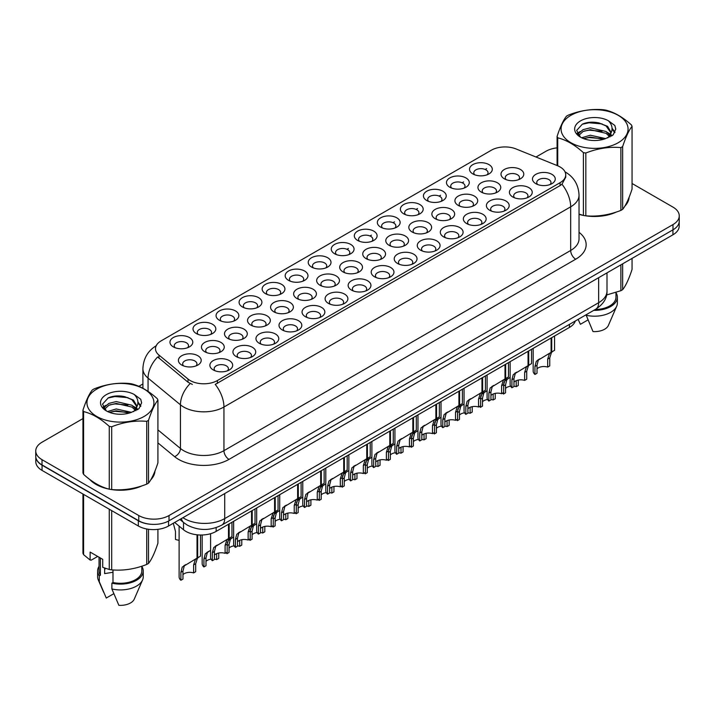 <?xml version="1.0" encoding="UTF-8"?>
<svg xmlns="http://www.w3.org/2000/svg" width="715" height="715" viewBox="0 0 715 715"><rect width="100%" height="100%" fill="white"/><g stroke="black" fill="none" stroke-linecap="round" stroke-linejoin="round"><path stroke-width="1.07" d="M265.471 293.651L265.471 293.651A11.404 6.587 180 0 1 265.471 284.347A11.404 6.587 180 0 1 281.603 284.347A11.404 6.587 180 0 1 281.603 293.651A11.404 6.587 180 0 1 265.471 293.651M279.735 294.526A7.123 4.111 0 0 0 280.664 292.489A7.123 4.111 0 0 0 278.582 289.584A7.123 4.111 0 0 0 270.806 288.69A7.123 4.111 0 0 0 266.409 292.489A7.123 4.111 0 0 0 267.347 294.526M242.43 306.958L242.43 306.958A11.404 6.587 180 0 1 242.43 297.646A11.404 6.587 180 0 1 258.562 297.646A11.404 6.587 180 0 1 258.562 306.958A11.404 6.587 180 0 1 242.43 306.958M256.685 307.834A7.123 4.111 0 0 0 257.623 305.797A7.123 4.111 0 0 0 255.532 302.883A7.123 4.111 0 0 0 247.765 301.989A7.123 4.111 0 0 0 243.368 305.797A7.123 4.111 0 0 0 244.307 307.834M219.389 320.257L219.389 320.257A11.404 6.587 180 0 1 219.389 310.954A11.404 6.587 180 0 1 235.521 310.954A11.404 6.587 180 0 1 235.521 320.257A11.404 6.587 180 0 1 219.389 320.257M233.644 321.133A7.123 4.111 0 0 0 234.583 319.096A7.123 4.111 0 0 0 232.491 316.191A7.123 4.111 0 0 0 224.725 315.297A7.123 4.111 0 0 0 220.327 319.096A7.123 4.111 0 0 0 221.266 321.133M288.52 280.352L288.52 280.352A11.404 6.587 180 0 1 288.52 271.039A11.404 6.587 180 0 1 304.644 271.039A11.404 6.587 180 0 1 304.644 280.352A11.404 6.587 180 0 1 288.52 280.352M302.776 281.227A7.123 4.111 0 0 0 303.705 279.19A7.123 4.111 0 0 0 301.623 276.276A7.123 4.111 0 0 0 293.856 275.382A7.123 4.111 0 0 0 289.45 279.19A7.123 4.111 0 0 0 290.388 281.227M311.561 267.053A11.404 6.587 180 0 1 311.561 267.044A11.404 6.587 180 0 1 311.561 257.74A11.404 6.587 180 0 1 327.685 257.74A11.404 6.587 180 0 1 327.685 267.044A11.404 6.587 180 0 1 311.561 267.053M325.817 267.919A7.123 4.111 0 0 0 326.746 265.882A7.123 4.111 0 0 0 324.664 262.977A7.123 4.111 0 0 0 316.897 262.083A7.123 4.111 0 0 0 312.491 265.882A7.123 4.111 0 0 0 313.429 267.919M196.348 333.565L196.348 333.565A11.404 6.587 180 0 1 196.348 324.253A11.404 6.587 180 0 1 212.48 324.253A11.404 6.587 180 0 1 212.48 333.565A11.404 6.587 180 0 1 196.348 333.565M210.603 334.432A7.123 4.111 0 0 0 211.542 332.404A7.123 4.111 0 0 0 209.45 329.49A7.123 4.111 0 0 0 201.684 328.596A7.123 4.111 0 0 0 197.286 332.404A7.123 4.111 0 0 0 198.216 334.432M334.602 253.745L334.602 253.745A11.404 6.587 180 0 1 334.602 244.432A11.404 6.587 180 0 1 350.725 244.432A11.404 6.587 180 0 1 350.725 253.745A11.404 6.587 180 0 1 334.602 253.745M348.857 254.62A7.123 4.111 0 0 0 349.787 252.583A7.123 4.111 0 0 0 347.705 249.669A7.123 4.111 0 0 0 339.938 248.775A7.123 4.111 0 0 0 335.532 252.583A7.123 4.111 0 0 0 336.47 254.62M357.643 240.446L357.643 240.446A11.404 6.587 180 0 1 357.643 231.133A11.404 6.587 180 0 1 373.766 231.133A11.404 6.587 180 0 1 373.766 240.446A11.404 6.587 180 0 1 357.643 240.446M371.898 241.312A7.123 4.111 0 0 0 372.828 239.275A7.123 4.111 0 0 0 370.745 236.37A7.123 4.111 0 0 0 362.979 235.476A7.123 4.111 0 0 0 358.581 239.275A7.123 4.111 0 0 0 359.511 241.312M380.684 227.138L380.684 227.138A11.404 6.587 180 0 1 380.684 217.825A11.404 6.587 180 0 1 396.807 217.825A11.404 6.587 180 0 1 396.807 227.138A11.404 6.587 180 0 1 380.684 227.138M394.939 228.014A7.123 4.111 0 0 0 395.878 225.976A7.123 4.111 0 0 0 393.786 223.062A7.123 4.111 0 0 0 386.02 222.177A7.123 4.111 0 0 0 381.622 225.976A7.123 4.111 0 0 0 382.552 228.014M403.725 213.839L403.725 213.839A11.404 6.587 180 0 1 403.725 204.526A11.404 6.587 180 0 1 419.848 204.526A11.404 6.587 180 0 1 419.848 213.839A11.404 6.587 180 0 1 403.725 213.839M417.98 214.706A7.123 4.111 0 0 0 418.919 212.677A7.123 4.111 0 0 0 416.827 209.763A7.123 4.111 0 0 0 409.06 208.869A7.123 4.111 0 0 0 404.663 212.677A7.123 4.111 0 0 0 405.593 214.706M426.766 200.531L426.766 200.531A11.404 6.587 180 0 1 426.766 191.218A11.404 6.587 180 0 1 442.889 191.218A11.404 6.587 180 0 1 442.898 200.531A11.404 6.587 180 0 1 426.766 200.531M441.021 201.407A7.123 4.111 0 0 0 441.959 199.369A7.123 4.111 0 0 0 439.868 196.464A7.123 4.111 0 0 0 432.101 195.57A7.123 4.111 0 0 0 427.704 199.369A7.123 4.111 0 0 0 428.634 201.407M449.806 187.232L449.806 187.232A11.404 6.587 180 0 1 449.806 177.919A11.404 6.587 180 0 1 465.939 177.919A11.404 6.587 180 0 1 465.939 187.232A11.404 6.587 180 0 1 449.806 187.232M464.062 188.099A7.123 4.111 0 0 0 465 186.07A7.123 4.111 0 0 0 462.909 183.156A7.123 4.111 0 0 0 455.142 182.262A7.123 4.111 0 0 0 450.745 186.07A7.123 4.111 0 0 0 451.674 188.099M472.847 173.924L472.847 173.924A11.404 6.587 180 0 1 472.847 164.62A11.404 6.587 180 0 1 488.98 164.62A11.404 6.587 180 0 1 488.98 173.924A11.404 6.587 180 0 1 472.847 173.924M487.103 174.8A7.123 4.111 0 0 0 488.041 172.762A7.123 4.111 0 0 0 485.95 169.857A7.123 4.111 0 0 0 478.183 168.963A7.123 4.111 0 0 0 473.786 172.762A7.123 4.111 0 0 0 474.724 174.8M173.307 346.864L173.307 346.864A11.404 6.587 180 0 1 173.307 337.552A11.404 6.587 180 0 1 189.439 337.552A11.404 6.587 180 0 1 189.439 346.864A11.404 6.587 180 0 1 173.307 346.864M187.562 347.74A7.123 4.111 0 0 0 188.501 345.703A7.123 4.111 0 0 0 186.409 342.789A7.123 4.111 0 0 0 178.643 341.904A7.123 4.111 0 0 0 174.246 345.703A7.123 4.111 0 0 0 175.175 347.74M250.867 325.128L250.867 325.128A11.404 6.587 180 0 1 250.867 315.816A11.404 6.587 180 0 1 266.999 315.816A11.404 6.587 180 0 1 266.999 325.128A11.404 6.587 180 0 1 250.867 325.128M265.122 326.004A7.123 4.111 0 0 0 266.06 323.967A7.123 4.111 0 0 0 263.969 321.053A7.123 4.111 0 0 0 256.202 320.168A7.123 4.111 0 0 0 251.805 323.967A7.123 4.111 0 0 0 252.744 326.004M319.998 285.222L319.998 285.222A11.404 6.587 180 0 1 319.998 275.91A11.404 6.587 180 0 1 336.122 275.91A11.404 6.587 180 0 1 336.122 285.222A11.404 6.587 180 0 1 319.998 285.222M334.254 286.098A7.123 4.111 0 0 0 335.183 284.061A7.123 4.111 0 0 0 333.101 281.147A7.123 4.111 0 0 0 325.334 280.253A7.123 4.111 0 0 0 320.928 284.061A7.123 4.111 0 0 0 321.866 286.098M273.908 311.829L273.908 311.829A11.404 6.587 180 0 1 273.908 302.517A11.404 6.587 180 0 1 290.04 302.517A11.404 6.587 180 0 1 290.04 311.829A11.404 6.587 180 0 1 273.908 311.829M288.172 312.696A7.123 4.111 0 0 0 289.101 310.668A7.123 4.111 0 0 0 287.01 307.754A7.123 4.111 0 0 0 279.243 306.86A7.123 4.111 0 0 0 274.846 310.668A7.123 4.111 0 0 0 275.784 312.696M343.039 271.915L343.039 271.915A11.404 6.587 180 0 1 343.039 262.611A11.404 6.587 180 0 1 359.162 262.611A11.404 6.587 180 0 1 359.162 271.915A11.404 6.587 180 0 1 343.039 271.915M357.294 272.79A7.123 4.111 0 0 0 358.224 270.753A7.123 4.111 0 0 0 356.142 267.848A7.123 4.111 0 0 0 348.375 266.954A7.123 4.111 0 0 0 343.969 270.753A7.123 4.111 0 0 0 344.907 272.79M227.826 338.436L227.826 338.436A11.404 6.587 180 0 1 227.826 329.123A11.404 6.587 180 0 1 243.958 329.123A11.404 6.587 180 0 1 243.958 338.436A11.404 6.587 180 0 1 227.826 338.436M242.081 339.303A7.123 4.111 0 0 0 243.02 337.274A7.123 4.111 0 0 0 240.928 334.361A7.123 4.111 0 0 0 233.162 333.467A7.123 4.111 0 0 0 228.764 337.274A7.123 4.111 0 0 0 229.694 339.303M204.785 351.735L204.785 351.735A11.404 6.587 180 0 1 204.785 342.422A11.404 6.587 180 0 1 220.917 342.422A11.404 6.587 180 0 1 220.917 351.735A11.404 6.587 180 0 1 204.785 351.735M219.04 352.611A7.123 4.111 0 0 0 219.979 350.573A7.123 4.111 0 0 0 217.887 347.66A7.123 4.111 0 0 0 210.121 346.775A7.123 4.111 0 0 0 205.723 350.573A7.123 4.111 0 0 0 206.653 352.611M296.948 298.521L296.948 298.521A11.404 6.587 180 0 1 296.948 289.218A11.404 6.587 180 0 1 313.081 289.218A11.404 6.587 180 0 1 313.081 298.521A11.404 6.587 180 0 1 296.948 298.521M311.213 299.397A7.123 4.111 0 0 0 312.142 297.36A7.123 4.111 0 0 0 310.06 294.455A7.123 4.111 0 0 0 302.293 293.561A7.123 4.111 0 0 0 297.887 297.36A7.123 4.111 0 0 0 298.825 299.397M366.08 258.615L366.08 258.615A11.404 6.587 180 0 1 366.08 249.303A11.404 6.587 180 0 1 382.203 249.303A11.404 6.587 180 0 1 382.203 258.615A11.404 6.587 180 0 1 366.08 258.615M380.335 259.491A7.123 4.111 0 0 0 381.265 257.454A7.123 4.111 0 0 0 379.182 254.54A7.123 4.111 0 0 0 371.416 253.646A7.123 4.111 0 0 0 367.01 257.454A7.123 4.111 0 0 0 367.948 259.491M389.121 245.317L389.121 245.317A11.404 6.587 180 0 1 389.121 236.004A11.404 6.587 180 0 1 405.244 236.004A11.404 6.587 180 0 1 405.244 245.317A11.404 6.587 180 0 1 389.121 245.317M403.376 246.183A7.123 4.111 0 0 0 404.306 244.146A7.123 4.111 0 0 0 402.223 241.241A7.123 4.111 0 0 0 394.457 240.347A7.123 4.111 0 0 0 390.059 244.146A7.123 4.111 0 0 0 390.989 246.183M412.162 232.009L412.162 232.009A11.404 6.587 180 0 1 412.162 222.696A11.404 6.587 180 0 1 428.285 222.696A11.404 6.587 180 0 1 428.285 232.009A11.404 6.587 180 0 1 412.162 232.009M426.417 232.884A7.123 4.111 0 0 0 427.356 230.847A7.123 4.111 0 0 0 425.264 227.933A7.123 4.111 0 0 0 417.497 227.048A7.123 4.111 0 0 0 413.1 230.847A7.123 4.111 0 0 0 414.03 232.884M435.203 218.71L435.203 218.71A11.404 6.587 180 0 1 435.203 209.397A11.404 6.587 180 0 1 451.326 209.397A11.404 6.587 180 0 1 451.326 218.71A11.404 6.587 180 0 1 435.203 218.71M449.458 219.577A7.123 4.111 0 0 0 450.396 217.539A7.123 4.111 0 0 0 448.305 214.634A7.123 4.111 0 0 0 440.538 213.74A7.123 4.111 0 0 0 436.141 217.539A7.123 4.111 0 0 0 437.071 219.577M458.244 205.402L458.244 205.402A11.404 6.587 180 0 1 458.244 196.089A11.404 6.587 180 0 1 474.376 196.089A11.404 6.587 180 0 1 474.376 205.402A11.404 6.587 180 0 1 458.244 205.402M472.499 206.278A7.123 4.111 0 0 0 473.437 204.24A7.123 4.111 0 0 0 471.346 201.326A7.123 4.111 0 0 0 463.579 200.441A7.123 4.111 0 0 0 459.182 204.24A7.123 4.111 0 0 0 460.111 206.278M481.284 192.103L481.284 192.103A11.404 6.587 180 0 1 481.284 182.79A11.404 6.587 180 0 1 497.417 182.79A11.404 6.587 180 0 1 497.417 192.103A11.404 6.587 180 0 1 481.284 192.103M495.54 192.97A7.123 4.111 0 0 0 496.478 190.941A7.123 4.111 0 0 0 494.387 188.027A7.123 4.111 0 0 0 486.62 187.133A7.123 4.111 0 0 0 482.223 190.941A7.123 4.111 0 0 0 483.152 192.97M504.325 178.795L504.325 178.795A11.404 6.587 180 0 1 504.325 169.491A11.404 6.587 180 0 1 520.457 169.491A11.404 6.587 180 0 1 520.457 178.795A11.404 6.587 180 0 1 504.325 178.795M518.581 179.671A7.123 4.111 0 0 0 519.519 177.633A7.123 4.111 0 0 0 517.428 174.728A7.123 4.111 0 0 0 509.661 173.834A7.123 4.111 0 0 0 505.264 177.633A7.123 4.111 0 0 0 506.202 179.671M181.744 365.043L181.744 365.043A11.404 6.587 180 0 1 181.744 355.73A11.404 6.587 180 0 1 197.867 355.73A11.404 6.587 180 0 1 197.867 365.043A11.404 6.587 180 0 1 181.744 365.043M195.999 365.91A7.123 4.111 0 0 0 196.938 363.872A7.123 4.111 0 0 0 194.846 360.968A7.123 4.111 0 0 0 187.08 360.074A7.123 4.111 0 0 0 182.683 363.872A7.123 4.111 0 0 0 183.612 365.91M236.263 356.606L236.263 356.606A11.404 6.587 180 0 1 236.263 347.293A11.404 6.587 180 0 1 252.395 347.293A11.404 6.587 180 0 1 252.395 356.606A11.404 6.587 180 0 1 236.263 356.606M250.518 357.482A7.123 4.111 0 0 0 251.457 355.444A7.123 4.111 0 0 0 249.365 352.531A7.123 4.111 0 0 0 241.599 351.646A7.123 4.111 0 0 0 237.201 355.444A7.123 4.111 0 0 0 238.131 357.482M259.304 343.307L259.304 343.307A11.404 6.587 180 0 1 259.304 333.994A11.404 6.587 180 0 1 275.436 333.994A11.404 6.587 180 0 1 275.436 343.307A11.404 6.587 180 0 1 259.304 343.307M273.559 344.174A7.123 4.111 0 0 0 274.497 342.136A7.123 4.111 0 0 0 272.406 339.232A7.123 4.111 0 0 0 264.639 338.338A7.123 4.111 0 0 0 260.242 342.136A7.123 4.111 0 0 0 261.181 344.174M282.345 329.999L282.345 329.999A11.404 6.587 180 0 1 282.345 320.686A11.404 6.587 180 0 1 298.477 320.686A11.404 6.587 180 0 1 298.477 329.999A11.404 6.587 180 0 1 282.345 329.999M296.6 330.875A7.123 4.111 0 0 0 297.538 328.837A7.123 4.111 0 0 0 295.447 325.924A7.123 4.111 0 0 0 287.68 325.039A7.123 4.111 0 0 0 283.283 328.837A7.123 4.111 0 0 0 284.221 330.875M305.385 316.7L305.385 316.7A11.404 6.587 180 0 1 305.385 307.387A11.404 6.587 180 0 1 321.518 307.387A11.404 6.587 180 0 1 321.518 316.7A11.404 6.587 180 0 1 305.385 316.7M319.65 317.567A7.123 4.111 0 0 0 320.579 315.538A7.123 4.111 0 0 0 318.497 312.625A7.123 4.111 0 0 0 310.721 311.731A7.123 4.111 0 0 0 306.324 315.538A7.123 4.111 0 0 0 307.262 317.567M328.435 303.392A11.404 6.587 180 0 1 328.426 303.392A11.404 6.587 180 0 1 328.435 294.088A11.404 6.587 180 0 1 344.558 294.088A11.404 6.587 180 0 1 344.558 303.392A11.404 6.587 180 0 1 328.435 303.392M342.691 304.268A7.123 4.111 0 0 0 343.62 302.231A7.123 4.111 0 0 0 341.538 299.326A7.123 4.111 0 0 0 333.771 298.432A7.123 4.111 0 0 0 329.365 302.231A7.123 4.111 0 0 0 330.303 304.268M351.476 290.093L351.476 290.093A11.404 6.587 180 0 1 351.476 280.781A11.404 6.587 180 0 1 367.599 280.781A11.404 6.587 180 0 1 367.599 290.093A11.404 6.587 180 0 1 351.476 290.093M365.731 290.969A7.123 4.111 0 0 0 366.661 288.931A7.123 4.111 0 0 0 364.579 286.018A7.123 4.111 0 0 0 356.812 285.124A7.123 4.111 0 0 0 352.406 288.931A7.123 4.111 0 0 0 353.344 290.969M374.517 276.785L374.517 276.785A11.404 6.587 180 0 1 374.517 267.481A11.404 6.587 180 0 1 390.64 267.481A11.404 6.587 180 0 1 390.64 276.785A11.404 6.587 180 0 1 374.517 276.785M388.772 277.661A7.123 4.111 0 0 0 389.702 275.624A7.123 4.111 0 0 0 387.619 272.719A7.123 4.111 0 0 0 379.853 271.825A7.123 4.111 0 0 0 375.447 275.624A7.123 4.111 0 0 0 376.385 277.661M397.558 263.486L397.558 263.486A11.404 6.587 180 0 1 397.558 254.174A11.404 6.587 180 0 1 413.681 254.174A11.404 6.587 180 0 1 413.681 263.486A11.404 6.587 180 0 1 397.558 263.486M411.813 264.362A7.123 4.111 0 0 0 412.743 262.325A7.123 4.111 0 0 0 410.66 259.411A7.123 4.111 0 0 0 402.894 258.517A7.123 4.111 0 0 0 398.496 262.325A7.123 4.111 0 0 0 399.426 264.362M420.599 250.187L420.599 250.187A11.404 6.587 180 0 1 420.599 240.875A11.404 6.587 180 0 1 436.722 240.875A11.404 6.587 180 0 1 436.722 250.187A11.404 6.587 180 0 1 420.599 250.187M434.854 251.054A7.123 4.111 0 0 0 435.793 249.017A7.123 4.111 0 0 0 433.701 246.112A7.123 4.111 0 0 0 425.934 245.218A7.123 4.111 0 0 0 421.537 249.017A7.123 4.111 0 0 0 422.467 251.054M443.64 236.88L443.64 236.88A11.404 6.587 180 0 1 443.64 227.567A11.404 6.587 180 0 1 459.763 227.567A11.404 6.587 180 0 1 459.763 236.88A11.404 6.587 180 0 1 443.64 236.88M457.895 237.755A7.123 4.111 0 0 0 458.833 235.718A7.123 4.111 0 0 0 456.742 232.804A7.123 4.111 0 0 0 448.975 231.919A7.123 4.111 0 0 0 444.578 235.718A7.123 4.111 0 0 0 445.508 237.755M466.68 223.581L466.68 223.581A11.404 6.587 180 0 1 466.68 214.268A11.404 6.587 180 0 1 482.804 214.268A11.404 6.587 180 0 1 482.804 223.581A11.404 6.587 180 0 1 466.68 223.581M480.936 224.447A7.123 4.111 0 0 0 481.874 222.41A7.123 4.111 0 0 0 479.783 219.505A7.123 4.111 0 0 0 472.016 218.611A7.123 4.111 0 0 0 467.619 222.41A7.123 4.111 0 0 0 468.548 224.447M489.721 210.273L489.721 210.273A11.404 6.587 180 0 1 489.721 200.96A11.404 6.587 180 0 1 505.854 200.96A11.404 6.587 180 0 1 505.854 210.273A11.404 6.587 180 0 1 489.721 210.273M503.977 211.148A7.123 4.111 0 0 0 504.915 209.111A7.123 4.111 0 0 0 502.824 206.197A7.123 4.111 0 0 0 495.057 205.312A7.123 4.111 0 0 0 490.66 209.111A7.123 4.111 0 0 0 491.589 211.148M512.762 196.974L512.762 196.974A11.404 6.587 180 0 1 512.762 187.661A11.404 6.587 180 0 1 528.894 187.661A11.404 6.587 180 0 1 528.894 196.974A11.404 6.587 180 0 1 512.762 196.974M527.018 197.841A7.123 4.111 0 0 0 527.956 195.812A7.123 4.111 0 0 0 525.865 192.898A7.123 4.111 0 0 0 518.098 192.004A7.123 4.111 0 0 0 513.701 195.812A7.123 4.111 0 0 0 514.639 197.841M535.803 183.666L535.803 183.666A11.404 6.587 180 0 1 535.803 174.362A11.404 6.587 180 0 1 551.935 174.362A11.404 6.587 180 0 1 551.935 183.666A11.404 6.587 180 0 1 535.803 183.666M550.058 184.542A7.123 4.111 0 0 0 550.997 182.504A7.123 4.111 0 0 0 548.905 179.599A7.123 4.111 0 0 0 541.139 178.705A7.123 4.111 0 0 0 536.742 182.504A7.123 4.111 0 0 0 537.68 184.542M213.222 369.914L213.222 369.914A11.404 6.587 180 0 1 213.222 360.601A11.404 6.587 180 0 1 229.345 360.601A11.404 6.587 180 0 1 229.354 369.914A11.404 6.587 180 0 1 213.222 369.914M227.477 370.781A7.123 4.111 0 0 0 228.416 368.743A7.123 4.111 0 0 0 226.324 365.839A7.123 4.111 0 0 0 218.558 364.945A7.123 4.111 0 0 0 214.16 368.743A7.123 4.111 0 0 0 215.09 370.781M557.53 165.719A19.242 11.109 180 0 1 560.095 166.97A19.242 11.109 180 0 1 565.735 174.826A19.242 11.109 180 0 1 560.095 182.683L217.396 380.541A19.242 11.109 180 0 1 188.027 379.057L158.971 355.096A19.242 11.109 180 0 1 155.486 348.723A19.242 11.109 180 0 1 161.125 340.867L491.384 150.195A19.242 11.109 180 0 1 516.033 148.943L557.53 165.719M575.307 321.008A21.379 12.343 180 0 1 569.408 327.443L216.145 531.397A21.379 12.343 180 0 1 183.514 529.752L174.674 522.459M89.724 479.434A34.57 19.957 0 0 0 95.989 484.386A34.57 19.957 0 0 0 108.868 489.078M565.735 174.826L565.735 177.177L561.963 184.229L560.095 185.578L215.233 384.411A24.945 14.398 60 0 1 223.947 407.014A28.511 16.463 180 0 1 183.63 407.014A28.511 16.463 180 0 1 180.439 404.815L148.059 378.119A28.511 16.463 180 0 1 142.902 368.681L142.902 388.272M82.949 418.588L42.015 442.219A21.379 12.343 0 0 0 35.75 450.951L35.75 456.188A21.379 12.343 0 0 0 42.015 464.92L138.773 520.779A21.379 12.343 0 0 0 169.017 520.779L672.985 229.819A21.379 12.343 0 0 0 679.25 221.087L679.25 215.85A21.379 12.343 0 0 0 672.985 207.118L632.051 183.487M192.344 384.411L188.027 382.221L157.675 356.955A24.945 16.686 129.5 0 0 148.059 378.119L148.059 391.391M579.034 214.357A34.57 19.957 0 0 0 583.002 215.34M584.647 215.644A34.57 19.957 0 0 0 616.348 212.033M624.839 206.17A34.57 19.957 0 0 0 629.111 197.295M110.512 489.391A34.57 19.957 0 0 0 142.205 485.771M150.704 479.908A34.57 19.957 0 0 0 154.976 471.033M35.75 450.951A21.379 12.343 0 0 0 42.015 459.682L138.773 515.542A21.379 12.343 0 0 0 169.017 515.542L672.985 224.582A21.379 12.343 0 0 0 679.25 215.85M557.083 147.862A21.379 12.343 0 0 0 545.983 151.258L536 157.023M142.902 383.973L138.844 386.323M121.854 396.128L121.273 396.468M103.032 406.996L106.052 405.262M154.762 472.597A34.57 19.957 0 0 0 154.646 472.07M628.896 198.859A34.57 19.957 0 0 0 628.78 198.332M35.804 457.037L35.804 461.684A21.379 12.343 0 0 0 42.06 470.416L138.326 525.99A21.379 12.343 0 0 0 168.561 525.99L672.94 234.797A21.379 12.343 0 0 0 679.196 226.065L679.196 221.936M35.911 457.68A21.379 12.343 0 0 0 42.06 465.179L138.326 520.752A21.379 12.343 0 0 0 151.303 524.309M210.594 533.712L210.594 557.298A10.689 6.176 180 0 0 212.364 560.694L212.364 552.713L213.722 547.538L228.505 538.565L228.505 524.265M229.166 523.88L229.166 538.189L230.141 537.626L228.845 538.806L227.173 544.16L227.173 552.141L225.1 553.339L225.1 545.357L226.834 539.968L229.122 538.216M231.973 522.263L231.973 536.563L229.166 538.189M217.36 545L215.295 546.197L217.36 545L215.742 546.367L214.437 551.515L214.437 559.496L212.364 560.694M225.1 553.339A7.838 4.522 0 0 0 214.437 555.09M179.116 526.133L179.116 576.862A10.689 6.176 180 0 0 180.886 580.267L180.886 572.286L182.245 567.102L197.027 558.138L197.027 534.802M197.689 534.865L197.689 557.763L198.663 557.2L197.367 558.379L195.696 563.733L195.696 571.714L193.622 572.912L193.622 564.93L195.356 559.541L197.644 557.78M200.495 535.008L200.495 556.136L197.689 557.763M185.882 564.573L183.818 565.771L185.882 564.573L184.264 565.94L182.96 571.088L182.96 579.07L180.886 580.267M193.622 572.912A7.838 4.522 0 0 0 182.96 574.663M173.289 523.264L175.488 531.424L175.488 539.405A10.689 6.176 180 0 0 179.116 540.281M570.883 115.347A33.498 19.341 -0 0 0 570.883 142.705A33.498 19.341 -0 0 0 618.252 142.705A33.498 19.341 -0 0 0 618.252 115.347A33.498 19.341 -0 0 0 570.883 115.347M579.034 214.098L583.395 215.438A38.485 22.219 -0 0 0 585.835 215.823C597.463 216.833 609.144 215.027 620.879 210.398A38.485 22.219 -0 0 0 621.782 209.888A38.485 22.219 -0 0 0 622.658 209.37C625.777 205.464 628.905 198.725 632.051 189.135L632.051 126.332A38.485 22.219 -0 0 0 631.399 124.928C622.828 117.162 614.274 112.219 605.739 110.11A38.485 22.219 -0 0 0 603.308 109.735C591.573 108.734 579.892 110.539 568.264 115.16A38.485 22.219 -0 0 0 567.352 115.669A38.485 22.219 -0 0 0 566.477 116.188C563.331 120.147 560.202 126.886 557.083 136.422A38.485 22.219 -0 0 0 557.736 137.825L557.736 165.809M583.395 215.438L583.395 152.644C574.824 144.868 566.271 139.934 557.736 137.825M583.395 152.644A38.485 22.219 -0 0 0 585.835 153.019L585.835 215.823M620.879 210.398L620.879 147.594C609.243 146.575 597.561 148.389 585.835 153.019M620.879 147.594A38.485 22.219 -0 0 0 621.782 147.093A38.485 22.219 -0 0 0 622.658 146.566L622.658 209.37M605.659 138.603L590.349 135.215L581.67 137.781M603.523 139.3L590.349 137.066L583.619 138.63M609.841 135.367L606.088 131.497L590.349 127.824L583.047 129.647L578.828 133.249L578.283 135.207M609.243 136.288L606.088 133.339L590.349 129.674L583.047 131.497L578.614 135.564M607.804 137.888L610.306 134.42L610.86 131.98L607.58 126.323L598.643 122.873C592.547 121.63 587.122 122.059 582.376 124.16L576.639 130.416L580.491 137.119M610.002 136.922L610.86 133.446M610.816 132.713L606.088 125.947L599.072 122.953M580.491 120.898A19.913 11.494 -0 0 0 580.491 137.155A19.913 11.494 -0 0 0 605.382 138.683L613.148 134.912L615.758 129.022L614.864 125.509L608.34 120.719A19.913 11.494 -0 0 0 580.491 120.898M608.34 120.719C612.487 124.937 613.148 129.504 610.306 134.411M557.083 165.54L557.083 136.422M632.051 126.332C628.932 130.228 625.804 136.976 622.658 146.566M602.057 138.674L589.089 137.566L583.923 138.504M611.54 136.056L610.628 135.323M610.074 134.929L609.153 134.322M602.057 131.292L589.089 130.175L583.923 131.113M578.927 133.07L577.407 134.009M614.775 132.713L612.049 129.12M602.11 123.909L589.089 122.783L582.144 124.276M615.758 129.209L614.864 125.509M612.129 135.671L610.789 134.527M610.396 134.223L607.205 132.32M580.187 131.515L577.068 133.33M614.998 132.275L612.04 128.191M579.034 214.125A34.213 19.752 0 0 0 579.508 214.268M588.722 215.993A34.213 19.752 0 0 0 614.069 212.757M625.616 204.821A34.213 19.752 0 0 0 628.601 198.547M606.597 294.973L620.879 290.701A38.485 22.219 0 0 0 622.658 289.673C625.777 285.777 628.905 279.029 632.051 269.439L632.051 258.401M586.023 314.815L593.003 331.572A14.255 8.231 0 0 0 608.402 325.388L616.696 306.217A22.809 13.165 0 0 0 617.376 303.026L617.376 297.208A22.809 13.165 0 0 0 615.955 292.623M586.023 315.235A22.809 13.165 0 0 0 616.696 306.217M593.736 310.364A22.809 13.165 0 0 0 617.376 297.208M595.148 309.55A21.379 12.343 0 0 0 615.955 297.208L615.955 292.471M622.658 263.817L622.658 289.673M620.879 290.701L620.879 264.845M578.212 319.534L580.401 324.297L587.918 319.963M96.748 389.094A33.498 19.341 -0 0 0 96.748 416.443A33.498 19.341 -0 0 0 144.117 416.443A33.498 19.341 -0 0 0 144.117 389.094A33.498 19.341 -0 0 0 96.748 389.094M93.218 389.407A38.485 22.219 -0 0 0 92.342 389.925C89.196 393.885 86.068 400.632 82.949 410.16A38.485 22.219 -0 0 0 83.601 411.572L83.601 474.367C92.128 482.116 100.681 487.049 109.261 489.185A38.485 22.219 -0 0 0 111.692 489.56C123.329 490.579 135.01 488.774 146.736 484.135A38.485 22.219 -0 0 0 147.648 483.635A38.485 22.219 -0 0 0 148.523 483.108C151.643 479.211 154.771 472.463 157.917 462.873L157.917 400.069A38.485 22.219 -0 0 0 157.264 398.666C148.684 390.899 140.131 385.966 131.605 383.857A38.485 22.219 -0 0 0 129.165 383.481C117.439 382.471 105.757 384.286 94.121 388.897A38.485 22.219 -0 0 0 93.218 389.407M109.261 489.185L109.261 426.381C100.681 418.615 92.128 413.672 83.601 411.572M109.261 426.381A38.485 22.219 -0 0 0 111.692 426.757L111.692 489.56M146.736 484.135L146.736 421.341C135.108 420.322 123.427 422.127 111.692 426.757M146.736 421.341A38.485 22.219 -0 0 0 147.648 420.831A38.485 22.219 -0 0 0 148.523 420.304L148.523 483.108M82.949 410.16L82.949 472.964A38.485 22.219 -0 0 0 83.601 474.367M131.515 412.341L116.214 408.962L107.536 411.527M129.379 413.038L116.214 410.803L109.484 412.367M135.698 409.105L131.953 405.235L116.214 401.571L108.912 403.385L104.694 406.987L104.14 408.944M135.099 410.026L131.953 407.085L116.214 403.421L108.912 405.235L104.47 409.311M133.669 411.626L136.172 408.167L136.726 405.727L133.446 400.06L124.508 396.611C118.413 395.368 112.988 395.806 108.233 397.906L102.504 404.163L106.356 410.857M135.868 410.66L136.726 407.193M136.672 406.451L131.953 399.694L124.928 396.7M106.347 394.635A19.913 11.494 -0 0 0 106.347 410.893A19.913 11.494 -0 0 0 131.247 412.421L139.005 408.658L141.624 402.768L140.73 399.256L134.206 394.466A19.913 11.494 -0 0 0 106.347 394.635M134.206 394.466C138.353 398.684 139.005 403.242 136.172 408.149M157.917 400.069C154.797 403.975 151.669 410.714 148.523 420.304M127.922 412.421L114.945 411.313L109.779 412.251M137.396 409.793L136.494 409.069M135.939 408.667L135.01 408.059M127.922 405.03L114.945 403.921L109.779 404.86M104.792 406.808L103.273 407.747M140.641 406.451L137.906 402.858M127.976 397.656L114.945 396.53L108.001 398.014M141.624 402.947L140.73 399.256M137.995 409.409L136.654 408.265M136.252 407.97L133.061 406.057M140.864 406.013L137.906 401.937M91.163 480.498A34.213 19.752 0 0 0 96.239 484.234A34.213 19.752 0 0 0 105.364 488.005M114.588 489.73A34.213 19.752 0 0 0 139.925 486.504M151.482 478.567A34.213 19.752 0 0 0 154.467 472.293M105.454 568.345A16.114 9.304 0 0 0 104.64 569.927M104.64 568.059L104.64 573.618L112.988 572.259M97.687 556.431L91.297 560.122L90.126 560.051L90.126 552.069L102.728 559.345L102.728 567.326L109.261 569.489A38.485 22.219 0 0 0 111.692 569.864C123.329 570.883 135.01 569.077 146.736 564.448A38.485 22.219 0 0 0 148.523 563.42C151.643 559.514 154.771 552.775 157.917 543.186L157.917 529.332M112.988 569.953L112.988 582.519L111.889 583.154L111.889 588.972L118.86 605.319A14.255 8.231 0 0 0 134.259 599.134L142.562 579.963A22.809 13.165 0 0 0 143.241 576.764L143.241 570.945A22.809 13.165 0 0 0 141.811 566.369M111.889 588.972A22.809 13.165 0 0 0 142.562 579.963M111.889 583.154A22.809 13.165 0 0 0 143.241 570.945M112.988 582.519A21.379 12.343 0 0 0 141.811 570.945L141.811 566.208M82.949 494.02L82.949 553.276A38.485 22.219 0 0 0 83.601 554.679L90.126 560.051M148.523 529.279L148.523 563.42M146.736 564.448L146.736 528.984M83.601 494.396L83.601 554.679M109.261 569.489L109.261 509.214M111.692 510.617L111.692 569.864M99.045 566.369A22.809 13.165 0 0 0 97.624 570.945L97.624 576.764A22.809 13.165 0 0 0 98.304 579.963A22.809 13.165 0 0 0 99.287 581.697L106.267 598.044L113.783 593.7M99.287 581.697L99.287 575.879L100.386 575.244L100.386 557.995M97.624 570.945A22.809 13.165 0 0 0 99.287 575.879M99.045 557.217L99.045 570.945A21.379 12.343 0 0 0 100.386 575.244M233.635 521.298L233.635 543.99A10.689 6.176 180 0 0 235.405 547.395L235.405 539.405L236.772 534.23L251.546 525.266L251.546 510.957M252.207 510.582L252.207 524.881L253.181 524.327L251.886 525.498L250.214 530.861L250.214 538.842L248.141 540.04L248.141 532.058L249.875 526.669L252.172 524.908M255.023 508.955L255.023 523.264L252.207 524.881M240.41 531.701L238.336 532.889L240.41 531.701L238.783 533.068L237.478 538.216L237.478 546.197L235.405 547.395M248.141 540.04A7.838 4.522 0 0 0 237.478 541.791M256.676 507.999L256.676 530.691A10.689 6.176 180 0 0 258.446 534.087L258.446 526.106L259.813 520.931L274.596 511.967L274.596 497.658M275.248 497.274L275.248 511.582L276.222 511.019L274.926 512.199L273.255 517.553L273.255 525.534L271.182 526.732L271.182 518.75L272.916 513.361L275.212 511.609M278.064 495.656L278.064 509.965L275.248 511.582M263.451 518.393L261.377 519.591L263.451 518.393L261.824 519.76L260.519 524.908L260.519 532.889L258.446 534.087M271.182 526.732A7.838 4.522 0 0 0 260.519 528.492M279.717 494.691L279.717 517.383A10.689 6.176 180 0 0 281.487 520.788L281.487 512.807L282.854 507.623L297.637 498.659L297.637 484.35M298.289 483.975L298.289 498.284L299.263 497.72L297.967 498.9L296.296 504.254L296.296 512.235L294.223 513.433L294.223 505.451L295.956 500.062L298.253 498.301M301.104 482.348L301.104 496.657L298.289 498.284M286.492 505.094L284.418 506.292L286.492 505.094L284.865 506.461L283.56 511.609L283.56 519.591L281.487 520.788M294.223 513.433A7.838 4.522 0 0 0 283.56 515.184M302.758 481.392L302.758 504.084A10.689 6.176 180 0 0 304.527 507.48L304.527 499.499L305.895 494.324L320.678 485.36L320.678 471.051M321.339 470.667L321.339 484.976L322.304 484.413L321.008 485.592L319.337 490.946L319.337 498.927L317.263 500.125L317.263 492.143L318.997 486.754L321.294 485.002M324.145 469.049L324.145 483.358L321.339 484.976M309.532 491.795L307.459 492.984L309.532 491.795L307.906 493.162L306.601 498.301L306.601 506.283L304.527 507.48M317.263 500.125A7.838 4.522 0 0 0 306.601 501.885M202.157 534.999L202.157 563.563A10.689 6.176 180 0 0 203.927 566.959L203.927 558.978L205.294 553.803L210.594 550.309M218.736 553.017L218.736 558.415L216.663 559.613L216.663 553.642M208.923 551.274L206.858 552.463L208.923 551.274L207.305 552.641L206 557.78L206 565.762L203.927 566.959M216.663 559.613A7.838 4.522 0 0 0 214.437 559.13M211.095 559.157A7.838 4.522 0 0 0 206 561.364M227.254 542.873L228.335 540.495L233.635 537.001M241.777 539.709L241.777 545.107L239.704 546.305L239.704 540.334M226.968 552.266L226.968 553.66A10.689 6.176 180 0 1 226.11 552.758M231.973 537.966L229.899 539.164L231.973 537.966L230.346 539.333L229.041 544.481L229.041 552.463L226.968 553.66M239.704 546.305A7.838 4.522 0 0 0 237.478 545.831M234.136 545.849A7.838 4.522 0 0 0 229.041 548.056M250.295 529.565L251.376 527.196L256.676 523.702M264.818 526.41L264.818 531.808L262.745 533.006L262.745 527.035M250.009 538.958L250.009 540.352A10.689 6.176 180 0 1 249.151 539.45M255.014 524.667L252.94 525.856L255.014 524.667L253.387 526.034L252.082 531.174L252.082 539.155L250.009 540.352M262.745 533.006A7.838 4.522 0 0 0 260.519 532.523M257.177 532.55A7.838 4.522 0 0 0 252.082 534.757M273.336 516.266L274.417 513.888L279.717 510.403M287.859 513.111L287.859 518.5L285.786 519.698L285.786 513.727M273.05 525.659L273.05 527.053A10.689 6.176 180 0 1 272.192 526.151M278.055 511.359L275.981 512.557L278.055 511.359L276.428 512.726L275.123 517.875L275.123 525.856L273.05 527.053M285.786 519.698A7.838 4.522 0 0 0 283.56 519.224M280.217 519.242A7.838 4.522 0 0 0 275.123 521.45M325.808 468.093L325.808 490.785A10.689 6.176 180 0 0 327.568 494.181L327.568 486.2L328.936 481.016L343.718 472.052L343.718 457.743M344.38 457.368L344.38 471.677L345.354 471.114L344.058 472.293L342.378 477.647L342.378 485.628L340.304 486.826L340.304 478.844L342.038 473.455L344.335 471.694M347.186 455.741L347.186 470.05L344.38 471.677M332.573 478.487L330.509 479.685L332.573 478.487L330.947 479.854L329.642 485.002L329.642 492.984L327.568 494.181M340.304 486.826A7.838 4.522 0 0 0 329.642 488.577M348.849 454.785L348.849 477.477A10.689 6.176 180 0 0 350.609 480.873L350.609 472.892L351.977 467.717L366.759 458.753L366.759 444.444M367.421 444.06L367.421 458.369L368.395 457.806L367.099 458.985L365.419 464.348L365.419 472.329L363.345 473.527L363.345 465.537L365.079 460.147L367.376 458.395M370.227 442.442L370.227 456.751L367.421 458.369M355.614 465.188L353.55 466.377L355.614 465.188L353.997 466.555L352.683 471.694L352.683 479.676L350.609 480.873M363.345 473.527A7.838 4.522 0 0 0 352.683 475.278M371.889 441.486L371.889 464.178A10.689 6.176 180 0 0 373.65 467.574L373.65 459.593L375.018 454.409L389.8 445.445L389.8 431.136M390.462 430.761L390.462 445.07L391.436 444.507L390.14 445.686L388.468 451.04L388.468 459.021L386.386 460.219L386.386 452.238L388.12 446.848L390.417 445.088M393.268 429.134L393.268 443.443L390.462 445.07M378.655 451.88L376.591 453.078L378.655 451.88L377.037 453.247L375.724 458.395L375.724 466.377L373.65 467.574M386.386 460.219A7.838 4.522 0 0 0 375.724 461.97M394.93 428.178L394.93 450.87A10.689 6.176 180 0 0 396.691 454.266L396.691 446.285L398.058 441.11L412.841 432.146L412.841 417.837M413.502 417.453L413.502 431.762L414.477 431.199L413.181 432.378L411.509 437.741L411.509 445.722L409.436 446.92L409.436 438.939L411.161 433.549L413.458 431.788M416.309 415.835L416.309 430.144L413.502 431.762M401.696 438.581L399.631 439.77L401.696 438.581L400.078 439.948L398.764 445.088L398.764 453.069L396.691 454.266M409.436 446.92A7.838 4.522 0 0 0 398.764 448.671M296.376 502.958L297.458 500.589L302.758 497.095M310.9 499.803L310.9 505.201L308.826 506.399L308.826 500.428M296.09 512.351L296.09 513.754A10.689 6.176 180 0 1 295.241 512.843M301.095 498.06L299.031 499.249L301.095 498.06L299.469 499.428L298.164 504.567L298.164 512.557L296.09 513.754M308.826 506.399A7.838 4.522 0 0 0 306.601 505.916M303.258 505.943A7.838 4.522 0 0 0 298.164 508.15M319.417 489.659L320.499 487.29L325.808 483.796M333.941 486.504L333.941 491.893L331.867 493.091L331.867 487.13M319.131 499.052L319.131 500.446A10.689 6.176 180 0 1 318.282 499.544M324.136 484.752L322.072 485.95L324.136 484.752L322.519 486.12L321.205 491.268L321.205 499.249L319.131 500.446M331.867 493.091A7.838 4.522 0 0 0 329.642 492.617M326.299 492.635A7.838 4.522 0 0 0 321.205 494.851M342.467 476.351L343.54 473.982L348.849 470.488M356.982 473.196L356.982 478.594L354.908 479.792L354.908 473.822M342.172 485.744L342.172 487.147A10.689 6.176 180 0 1 341.323 486.236M347.177 471.453L345.113 472.651L347.177 471.453L345.56 472.821L344.246 477.969L344.246 485.95L342.172 487.147M354.908 479.792A7.838 4.522 0 0 0 352.683 479.309M349.34 479.336A7.838 4.522 0 0 0 344.246 481.544M365.508 463.052L366.581 460.683L371.889 457.189M380.031 459.897L380.031 465.286L377.958 466.484L377.958 460.523M365.213 472.445L365.213 473.839A10.689 6.176 180 0 1 364.364 472.937M370.218 458.154L368.154 459.343L370.218 458.154L368.6 459.513L367.287 464.661L367.287 472.642L365.213 473.839M377.958 466.484A7.838 4.522 0 0 0 375.724 466.01M372.381 466.028A7.838 4.522 0 0 0 367.287 468.245M417.971 414.879L417.971 437.571A10.689 6.176 180 0 0 419.741 440.967L419.741 432.986L421.099 427.811L435.882 418.838L435.882 404.538M436.543 404.154L436.543 418.463L437.517 417.9L436.221 419.079L434.55 424.433L434.55 432.414L432.477 433.612L432.477 425.631L434.202 420.241L436.499 418.49M439.35 402.536L439.35 416.836L436.543 418.463M424.737 425.273L422.672 426.471L424.737 425.273L423.119 426.641L421.814 431.788L421.814 439.77L419.741 440.967M432.477 433.612A7.838 4.522 0 0 0 421.814 435.364M441.012 401.571L441.012 424.263A10.689 6.176 180 0 0 442.782 427.668L442.782 419.678L444.14 414.503L458.923 405.539L458.923 391.23M459.584 390.855L459.584 405.155L460.558 404.601L459.262 405.771L457.591 411.134L457.591 419.115L455.518 420.313L455.518 412.332L457.243 406.942L459.539 405.182M462.391 389.228L462.391 403.537L459.584 405.155M447.778 411.974L445.713 413.163L447.778 411.974L446.16 413.342L444.855 418.49L444.855 426.471L442.782 427.668M455.518 420.313A7.838 4.522 0 0 0 444.855 422.065M464.053 388.272L464.053 410.964A10.689 6.176 180 0 0 465.823 414.36L465.823 406.379L467.181 401.204L481.964 392.24L481.964 377.931M482.625 377.547L482.625 391.856L483.599 391.293L482.303 392.472L480.632 397.826L480.632 405.807L478.558 407.005L478.558 399.024L480.292 393.634L482.58 391.883M485.431 375.929L485.431 390.238L482.625 391.856M470.819 398.666L468.754 399.864L470.819 398.666L469.201 400.034L467.896 405.182L467.896 413.163L465.823 414.36M478.558 407.005A7.838 4.522 0 0 0 467.896 408.766M487.094 374.964L487.094 397.656A10.689 6.176 180 0 0 488.863 401.061L488.863 393.08L490.231 387.896L505.005 378.932L505.005 364.623M505.666 364.248L505.666 378.548L506.64 377.994L505.344 379.173L503.673 384.527L503.673 392.508L501.599 393.706L501.599 385.725L503.333 380.335L505.63 378.575M508.481 362.621L508.481 376.93L505.666 378.548M493.859 385.367L491.795 386.565L493.859 385.367L492.242 386.735L490.937 391.883L490.937 399.864L488.863 401.061M501.599 393.706A7.838 4.522 0 0 0 490.937 395.458M510.135 361.665L510.135 384.357A10.689 6.176 180 0 0 511.904 387.753L511.904 379.772L513.272 374.597L528.054 365.633L528.054 351.324M528.707 350.94L528.707 365.249L529.681 364.686L528.385 365.866L526.714 371.219L526.714 379.2L524.64 380.398L524.64 372.417L526.374 367.027L528.671 365.276M531.522 349.322L531.522 363.631L528.707 365.249M516.909 372.068L514.836 373.257L516.909 372.068L515.283 373.436L513.978 378.575L513.978 386.556L511.904 387.753M524.64 380.398A7.838 4.522 0 0 0 513.978 382.159M533.175 348.366L533.175 371.058A10.689 6.176 180 0 0 534.945 374.454L534.945 366.473L536.313 361.29L551.095 352.325L551.095 338.016M551.748 337.641L551.748 351.95L552.722 351.387L551.426 352.567L549.755 357.92L549.755 365.901L547.681 367.099L547.681 359.118L549.415 353.728L551.712 351.968M554.563 336.014L554.563 350.323L551.748 351.95M539.95 358.76L537.877 359.958L539.95 358.76L538.324 360.128L537.019 365.276L537.019 373.257L534.945 374.454M547.681 367.099A7.838 4.522 0 0 0 537.019 368.851M388.549 449.744L389.621 447.376L394.93 443.881M403.072 446.589L403.072 451.987L400.999 453.185L400.999 447.215M388.254 459.137L388.254 460.54A10.689 6.176 180 0 1 387.405 459.638M393.259 444.846L391.194 446.044L393.259 444.846L391.641 446.214L390.336 451.362L390.336 459.343L388.254 460.54M400.999 453.185A7.838 4.522 0 0 0 398.764 452.711M395.422 452.729A7.838 4.522 0 0 0 390.336 454.937M411.59 436.445L412.662 434.077L417.971 430.582M426.113 433.29L426.113 438.688L424.04 439.886L424.04 433.916M411.304 445.838L411.304 447.233A10.689 6.176 180 0 1 410.446 446.33M416.3 431.547L414.235 432.736L416.3 431.547L414.682 432.915L413.377 438.054L413.377 446.035L411.304 447.233M424.04 439.886A7.838 4.522 0 0 0 421.814 439.403M418.463 439.43A7.838 4.522 0 0 0 413.377 441.638M434.631 423.146L435.703 420.769L441.012 417.274M449.154 419.982L449.154 425.38L447.081 426.578L447.081 420.608M434.345 432.539L434.345 433.933A10.689 6.176 180 0 1 433.487 433.031M439.341 418.239L437.276 419.437L439.341 418.239L437.723 419.607L436.418 424.755L436.418 432.736L434.345 433.933M447.081 426.578A7.838 4.522 0 0 0 444.855 426.104M441.504 426.122A7.838 4.522 0 0 0 436.418 428.33M457.672 409.838L458.744 407.47L464.053 403.975M472.195 406.683L472.195 412.081L470.121 413.279L470.121 407.309M457.386 419.231L457.386 420.626A10.689 6.176 180 0 1 456.528 419.723M462.382 404.94L460.317 406.129L462.382 404.94L460.764 406.308L459.459 411.447L459.459 419.428L457.386 420.626M470.121 413.279A7.838 4.522 0 0 0 467.896 412.796M464.544 412.823A7.838 4.522 0 0 0 459.459 415.031M480.712 396.539L481.794 394.162L487.094 390.676M495.236 393.384L495.236 398.773L493.162 399.971L493.162 394.001M480.426 405.932L480.426 407.327A10.689 6.176 180 0 1 479.568 406.424M485.431 391.632L483.358 392.83L485.431 391.632L483.805 393L482.5 398.148L482.5 406.129L480.426 407.327M493.162 399.971A7.838 4.522 0 0 0 490.937 399.497M487.594 399.515A7.838 4.522 0 0 0 482.5 401.723M503.753 383.231L504.835 380.863L510.135 377.368M518.277 380.076L518.277 385.474L516.203 386.672L516.203 380.702M503.467 392.624L503.467 394.019A10.689 6.176 180 0 1 502.609 393.116M508.472 378.333L506.399 379.522L508.472 378.333L506.846 379.701L505.541 384.84L505.541 392.83L503.467 394.019M516.203 386.672A7.838 4.522 0 0 0 513.978 386.189M510.635 386.216A7.838 4.522 0 0 0 505.541 388.424M217.396 380.541L217.396 383.437M188.027 379.057L188.027 382.221M158.971 355.096L158.971 358.269M560.095 182.683L560.095 185.578M569.408 324.404L569.408 327.443M183.514 522.442L183.514 529.752M216.145 527.625L216.145 531.397M579.034 232.312A35.634 20.574 180 0 1 575.718 259.205L228.988 459.388A7.123 4.111 60 0 1 223.947 450.665L570.677 250.473A28.511 16.463 0 0 0 579.034 238.837L579.034 195.195A28.511 16.463 180 0 1 570.677 206.832A24.945 14.398 -120 0 0 561.963 184.229M228.988 459.388A35.634 20.574 180 0 1 178.589 459.388A35.634 20.574 180 0 1 174.594 456.644L157.917 442.889M190.154 383.544A24.945 16.686 129.5 0 0 180.439 404.815L180.439 448.466A28.511 16.463 0 0 0 183.63 450.665A28.511 16.463 0 0 0 223.947 450.665L223.947 407.014L570.677 206.832L570.677 250.473A7.123 4.111 60 0 0 575.718 259.205M346.945 249.294L348.411 248.454M369.986 235.986L371.451 235.146M393.036 222.687L394.492 221.847M416.076 209.388L417.533 208.539M439.117 196.08L440.574 195.24M462.158 182.781L463.615 181.932M485.199 169.473L486.656 168.633M169.017 515.542L169.017 520.779M138.773 515.542L138.773 520.779M672.985 224.582L672.985 229.819M42.015 459.682L42.015 464.92M157.917 429.894L180.439 448.466A7.123 4.764 -50.5 0 1 174.594 456.644M182.933 517.696A28.511 16.463 0 0 0 184.39 518.598A28.511 16.463 0 0 0 224.707 518.598L598.652 302.704A28.511 16.463 0 0 0 606.999 291.068C607.214 298.137 603.442 304.197 595.702 309.229L221.748 525.132A14.255 8.231 60 0 0 224.707 518.598L224.707 493.582M598.652 277.679L598.652 302.704A14.255 8.231 60 0 1 595.702 309.229M181.413 518.572A14.255 9.536 129.5 0 0 183.8 522.683L179.885 519.456M672.94 234.797L672.94 229.846M168.561 525.99L168.561 521.038M138.326 525.99L138.326 520.752M42.06 470.416L42.06 465.179M225.1 545.357L227.173 544.16M212.364 552.713L214.437 551.515M193.622 564.93L195.696 563.733M180.886 572.286L182.96 571.088M248.141 532.058L250.214 530.861M235.405 539.405L237.478 538.216M271.182 518.75L273.255 517.553M258.446 526.106L260.519 524.908M294.223 505.451L296.296 504.254M281.487 512.807L283.56 511.609M317.263 492.143L319.337 490.946M304.527 499.499L306.601 498.301M203.927 558.978L206 557.78M227.173 545.563L229.041 544.481M250.214 532.255L252.082 531.174M273.255 518.956L275.123 517.875M340.304 478.844L342.378 477.647M327.568 486.2L329.642 485.002M363.345 465.537L365.419 464.348M350.609 472.892L352.683 471.694M386.386 452.238L388.468 451.04M373.65 459.593L375.724 458.395M409.436 438.939L411.509 437.741M396.691 446.285L398.764 445.088M296.296 505.648L298.164 504.567M319.337 492.349L321.205 491.268M342.378 479.041L344.246 477.969M365.419 465.742L367.287 464.661M432.477 425.631L434.55 424.433M419.741 432.986L421.814 431.788M455.518 412.332L457.591 411.134M442.782 419.678L444.855 418.49M478.558 399.024L480.632 397.826M465.823 406.379L467.896 405.182M501.599 385.725L503.673 384.527M488.863 393.08L490.937 391.883M524.64 372.417L526.714 371.219M511.904 379.772L513.978 378.575M547.681 359.118L549.755 357.92M534.945 366.473L537.019 365.276M388.468 452.434L390.336 451.362M411.509 439.135L413.377 438.054M434.55 425.827L436.418 424.755M457.591 412.528L459.459 411.447M480.632 399.229L482.5 398.148M503.673 385.921L505.541 384.84M579.034 195.195C578.551 184.944 574.047 177.257 565.511 172.136L565.038 171.868M156.415 345.622C147.889 350.743 143.384 358.43 142.902 368.681M221.748 525.132C210.282 530.888 198.806 530.888 187.339 525.132L183.8 522.683M606.999 291.068L606.999 272.862M628.78 199.387L628.78 198.118M154.646 473.133L154.646 471.855M103.639 592.279L98.304 579.963"/></g></svg>
